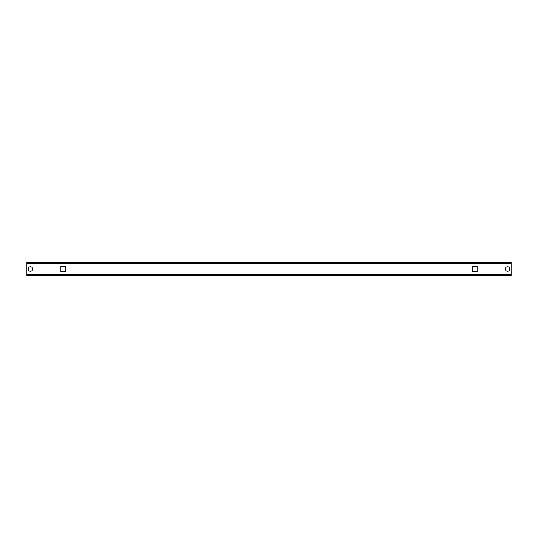 <?xml version="1.0" encoding="UTF-8"?>
<svg xmlns="http://www.w3.org/2000/svg" width="538" height="538" viewBox="0 0 538 538"><rect width="100%" height="100%" fill="white"/><g stroke="black" fill="none" stroke-linecap="round" stroke-linejoin="round"><path stroke-width="0.81" d="M507.529 271.192A2.192 2.192 0 0 1 505.337 269A2.192 2.192 0 0 1 507.529 266.808A2.192 2.192 0 0 1 509.721 269A2.192 2.192 0 0 1 507.529 271.192M30.471 271.192A2.192 2.192 0 0 1 28.279 269A2.192 2.192 0 0 1 30.471 266.808A2.192 2.192 0 0 1 32.663 269A2.192 2.192 0 0 1 30.471 271.192M26.907 263.398A1.379 1.379 0 0 0 26.9 263.519L26.907 274.481L26.907 262.147L511.093 262.147L511.1 274.481L511.093 263.519A1.379 1.379 0 0 0 511.093 263.398M511.093 274.602A1.379 1.379 0 0 0 511.1 274.481L511.093 275.853L38.42 275.853M33.484 275.853L26.907 275.853L26.907 274.481A1.379 1.379 0 0 0 26.907 274.602M477.098 266.532L477.098 271.468L472.162 271.468L472.162 266.532L477.098 266.532L477.098 271.468L472.162 271.468L472.162 266.532L477.098 266.532M65.838 271.468L60.902 271.468L60.902 266.532L65.838 266.532L65.838 271.468L60.902 271.468L60.902 266.532L65.838 266.532L65.838 271.468M26.907 275.853L511.093 275.853M499.58 275.853L504.516 275.853M26.907 274.481L511.093 274.481M26.907 263.519L511.093 263.519"/></g></svg>
